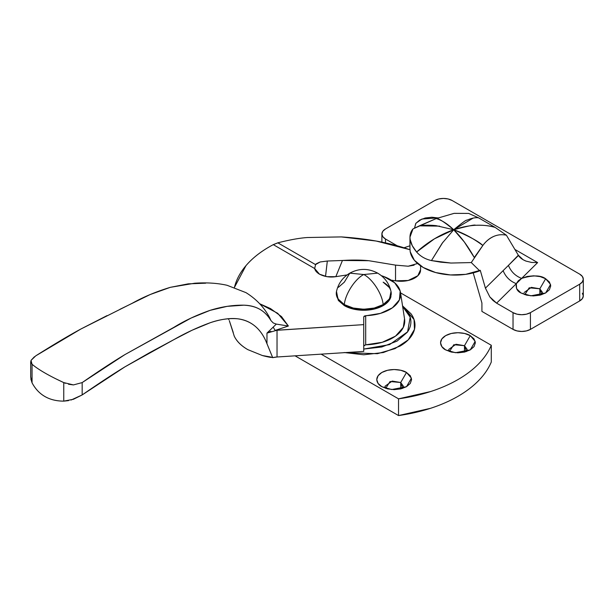 <?xml version="1.0" encoding="UTF-8"?>
<svg xmlns="http://www.w3.org/2000/svg" width="614" height="614" viewBox="0 0 614 614"><rect width="100%" height="100%" fill="white"/><g stroke="black" fill="none" stroke-linecap="round" stroke-linejoin="round"><path stroke-width="0.92" d="M400.704 382.514L400.704 388.908L400.704 382.514L390.051 381.517L385.699 388.37L384.963 386.275L392.208 381.071L400.704 382.514L406.499 372.468L400.704 382.514L403.406 386.275L402.661 388.37L400.704 382.514M381.862 386.697L381.862 386.697C377.763 384.901 372.913 377.833 381.862 372.468C391.149 367.302 403.39 370.104 406.499 372.468L410.282 375.73L411.603 379.582L410.282 383.435L406.499 386.697L400.85 388.877L394.18 389.644L387.518 388.877L381.862 386.697L378.086 383.435L376.758 379.582L378.086 375.73L381.862 372.468L387.518 370.288L394.18 369.521L400.85 370.288L406.499 372.468L411.434 378.163L406.499 386.697L391.717 389.537L381.862 386.697M464.476 352.091L464.476 345.69L467.177 349.458L466.433 351.553L464.476 345.69L470.27 335.651L475.198 341.346L470.27 349.88L455.488 352.72L445.634 349.88L441.857 346.611L440.53 342.765L441.857 338.913L445.634 335.651L451.29 333.471L457.952 332.704L464.621 333.471L470.27 335.651L474.046 338.913L475.374 342.765L474.046 346.611L470.27 349.88L464.621 352.06L457.952 352.82L451.29 352.06L445.634 349.88C441.535 348.084 436.684 341.016 445.634 335.651C454.92 330.486 467.162 333.287 470.27 335.651L464.476 345.69L453.823 344.7L449.471 351.553L448.727 349.458L455.979 344.254L464.476 345.69L464.476 352.091M295.073 355.836L398.532 415.563L430.544 408.31C440.637 405.04 449.77 401.042 457.952 396.322C466.133 391.594 473.056 386.321 478.72 380.496C484.385 374.663 488.575 368.507 491.292 362.014L491.292 345.275L400.551 292.886L491.292 345.275A125.847 72.659 180 0 1 398.532 398.831L430.544 391.571C440.637 388.301 449.77 384.303 457.952 379.582C466.133 374.855 473.056 369.582 478.72 363.757C484.385 357.931 488.575 351.768 491.292 345.275L491.292 362.014A125.847 72.659 0 0 1 398.532 415.563L398.532 398.831L398.532 415.563L295.073 355.836M321.145 354.155L398.532 398.831L321.145 354.155M402.546 305.864L411.088 313.869C413.69 317.499 414.987 321.268 414.987 325.19C414.987 329.119 413.69 332.888 411.088 336.51C408.487 340.141 404.787 343.341 399.983 346.112L383.359 352.528L363.749 354.777L344.139 352.528M402.638 306.463L410.19 317.177L407.612 331.813L389.583 344.615L363.749 349.067L381.785 346.994L397.081 341.092L407.305 332.258C409.691 328.927 410.889 325.458 410.889 321.843C410.889 318.236 409.691 314.767 407.305 311.428L402.638 306.455M344.623 352.636L377.426 353.702L395.009 348.629L408.241 339.864L414.465 329.403L414.051 319.556L402.546 305.872M414.112 265.171L408.203 266.223L395.531 265.118L395.531 280.821A19.564 11.298 0 0 0 420.536 270.751M335.712 276.684L347.102 274.926L335.712 276.684C329.941 277.566 324.53 276.73 319.472 274.174L327.009 276.684L335.712 276.684M30.7 376.881L32.058 382.837C38.575 394.955 49.143 401.057 63.756 401.134L73.442 399.277L82.169 394.932L124.957 366.834L174.031 339.557C185.896 332.811 197.931 327.208 210.142 322.757C219.758 319.403 228.892 318.083 237.534 318.781C250.873 320.523 260.459 328.26 266.276 342.013L266.967 343.74L266.967 333.103L277.029 330.217L277.029 356.995L363.749 351.408L363.749 324.629L363.749 351.408L277.029 356.995L277.029 330.217L363.749 324.629L363.749 316.862L365.691 315.665A36.894 21.298 180 0 0 400.52 292.686A36.894 21.298 180 0 0 381.371 275.686L383.834 276.538L394.687 282.793L400.182 291.067L399.384 299.908L392.423 307.798L380.503 313.37L364.309 316.041L363.749 316.862L363.749 324.629L275.133 330.409L288.38 326.034L281.511 316.601L270.544 308.604L259.699 303.761L277.697 313.293L288.38 326.034L276.323 324.1L273.253 322.964L270.92 320.554C264.995 310.584 255.946 305.457 243.781 305.181C232.852 305.02 221.639 306.731 210.142 310.331C196.756 314.997 184.722 320.638 174.031 327.262L124.957 354.577L82.169 382.591L73.442 384.917L63.756 382.599C49.158 375.852 38.59 369.751 32.058 364.294L31.015 360.403L34.415 356.749M234.448 287.383L245.968 265.655C252.791 257.657 261.894 250.658 273.284 244.641L314.69 268.548L319.472 274.174C316.678 272.455 315.082 270.582 314.69 268.548L314.621 268.172M234.456 287.383A122.977 71.001 180 0 1 273.284 244.641L277.82 242.822C290.054 239.744 299.97 237.979 307.591 237.518L341.284 236.912C367.203 238.585 389.936 242.806 409.484 249.576L376.182 241.041L341.284 236.912L307.591 237.518M278.503 242.63L273.284 244.641L314.69 268.548L315.55 264.603C315.312 264.281 316.839 263.406 320.132 261.978L327.323 261.027L342.451 260.474L335.82 276.668L342.451 260.474C352.129 259.845 360.909 259.922 368.791 260.704L395.531 265.118L395.531 280.821L391.195 280.161L395.531 280.821L408.203 280.483L417.85 275.732L420.582 269.661M417.85 263.421L408.203 266.223L395.531 265.118L368.791 260.704L342.451 260.474L327.323 261.027L325.52 276.407M314.69 268.548L315.55 264.603L277.82 242.822L315.55 264.603L320.132 261.978L327.323 261.027L325.612 275.816M270.92 320.554L269.554 317.476L270.92 320.546C267.857 315.489 264.12 311.72 259.707 309.241C255.37 306.808 250.059 305.457 243.781 305.181L227.172 306.348L210.142 310.331L191.077 318.06L124.957 354.577C113.39 361.508 99.13 370.848 82.169 382.591L82.169 394.932C99.261 383.121 113.529 373.757 124.957 366.834L149.578 352.705L174.031 339.557L191.952 330.294L210.142 322.757C220.725 319.242 229.859 317.914 237.534 318.781C244.065 319.518 249.798 321.889 254.726 325.896C259.607 329.856 263.46 335.229 266.276 342.013L272.693 357.632L262.347 355.521L247.803 349.627C241.287 345.836 236.781 341.369 234.287 336.226L229.321 320.669L233.251 332.504M35.758 355.844L80.772 329.073L132.355 303.201C143.592 296.892 156.24 291.604 170.308 287.337L194.684 283.231C206.55 282.417 217.341 283.1 227.05 285.28L245.945 292.625C256.23 299.003 264.097 307.292 269.561 317.492L269.508 317.4M270.782 357.01L262.347 355.521A55.145 31.836 0 0 0 270.782 357.402L270.782 357.01L272.693 357.632L277.029 356.995A16.394 9.463 0 0 0 272.693 357.632L266.967 343.74L266.967 333.103L276.323 324.1L266.967 333.103L270.935 331.337M205.675 283.184L188.214 283.852L170.308 287.337L150.269 294.505L119.907 309.333M107.036 315.619L80.772 329.073C68.615 335.658 53.625 344.577 35.796 355.813L31.015 360.403L30.792 362.467L32.058 364.294L32.058 382.837C35.29 388.892 39.565 393.444 44.891 396.49C50.171 399.568 56.465 401.119 63.756 401.134L63.756 382.599L55.46 378.631M404.542 318.843L403.314 327.369L395.516 336.134L382.207 342.305L365.698 344.815L365.691 315.665L365.698 344.815A40.992 23.67 0 0 0 404.603 319.265M365.698 344.815L363.749 346.004L364.309 345.183M270.782 357.402A55.145 31.836 180 0 1 262.347 355.521M247.803 349.627L247.803 349.627C241.241 345.851 236.735 341.384 234.287 336.226L234.057 335.735M275.133 330.409L273.176 327.124L275.133 330.409L288.38 326.034L276.323 324.1M35.221 366.773L32.058 364.294L32.058 382.837L30.8 378.861M71.078 400.029L82.169 394.932L82.169 382.591L73.442 384.917L68.499 384.249M65.468 383.313L63.756 382.599L63.756 401.134L68.53 400.627M583.3 279.17L583.3 295.91A12.295 7.099 0 0 1 579.7 300.929L579.7 284.19L579.7 300.929L530.419 329.38A12.295 7.099 0 0 1 513.028 329.38L517.019 330.915L521.723 331.453L526.428 330.915L530.419 329.38L530.419 312.641A12.295 7.099 180 0 1 513.028 312.641L513.028 329.38L481.921 311.421L481.921 303.047L473.21 272.877L481.921 303.047L481.921 311.421L513.028 329.38L513.028 312.641L496.603 303.155L516.32 283.66C510.073 281.243 505.675 276.914 503.119 270.651L508.43 265.401L503.119 270.651C505.675 276.914 510.073 281.243 516.32 283.66L518.27 280.79L521.639 278.403C515.392 275.993 510.986 271.657 508.43 265.401L518.485 255.455C519.774 257.688 522.284 259.568 526.029 261.103L531.563 262.431L526.029 261.103L523.12 259.745L518.331 255.209L508.43 265.401C510.986 271.657 515.392 275.993 521.639 278.403C532.783 275.018 540.78 275.133 545.639 278.748L549.415 282.018L550.743 285.863L549.415 289.716L545.639 292.978L539.99 295.157L533.32 295.925L526.651 295.157L521.002 292.978C517.234 291.305 515.668 288.196 516.32 283.66L537.634 262.585L531.563 262.431L537.634 262.585L514.9 249.453L537.634 262.585L521.639 278.403L527.265 276.43L533.758 275.809L540.19 276.622L545.639 278.748L539.844 288.795L539.844 295.188L539.844 288.795L542.546 292.556L541.801 294.651L539.844 288.795L545.639 278.748L550.566 284.443L545.639 292.978L530.857 295.825L521.002 292.978L516.589 288.664L516.32 283.66L496.603 303.155L513.028 312.641L517.019 314.184L521.723 314.721L526.428 314.184L530.419 312.641L579.7 284.19L582.364 281.887L583.3 279.17L582.364 276.453L579.7 274.151L452.157 200.517L448.166 198.974L443.461 198.437L438.757 198.974L434.766 200.517L385.485 228.968L382.821 231.271L381.885 233.988L382.821 236.705L385.485 239.007L397.458 245.915L385.485 239.007L385.485 242.929L385.485 239.007A12.295 7.099 180 0 1 381.885 233.988A12.295 7.099 180 0 1 385.485 228.968L434.766 200.517A12.295 7.099 180 0 1 452.157 200.517L579.7 274.151A12.295 7.099 180 0 1 583.3 279.17A12.295 7.099 180 0 1 579.7 284.19L530.419 312.641L530.419 329.38L579.7 300.929L582.364 298.627L583.3 295.91L582.364 293.193M403.943 247.803L409.96 245.777L403.943 247.803M437.951 217.863L421.918 219.037L415.916 223.243L414.504 228.139L415.77 223.442L419.546 220.18L425.195 218.001L431.865 217.233L438.534 218.001M409.96 248.708L410.206 251.732L414.343 260.236L423.169 267.458L435.671 272.555L450.4 274.942L465.665 274.351L480.263 270.298L485.421 288.15L503.119 270.651L485.421 288.15L489.826 296.9L493.057 300.515L496.603 303.155L489.826 296.9L485.421 288.15L480.263 270.298L479.711 270.843L471.276 262.569L482.834 245.477C486.035 241.148 489.726 238.102 493.917 236.344C497.923 234.655 502.083 234.279 506.396 235.208L495.168 227.418L478.582 217.84L468.643 213.411L454.153 213.342L436.232 218.569L412.984 228.915C410.513 231.885 409.569 235.415 410.152 239.506L409.96 237.157L412.984 228.915L419.4 225.837C423.913 225.054 429.455 224.993 436.024 225.637L453.708 229.743L434.482 238.8L416.63 252.016C420.398 256.345 425.341 259.2 431.458 260.574L442.172 243.244L453.708 229.743L464.322 241.977L474.292 257.527L482.834 245.477C478.828 241.525 469.119 236.283 453.708 229.743C444.421 222.022 438.596 218.292 436.232 218.569L419.4 225.837L439.609 226.136M506.396 235.208L518.331 255.209L506.396 235.208L495.168 227.418L478.582 217.84C475.466 217.341 471.521 218.154 466.747 220.272C466.763 219.459 462.419 222.613 453.708 229.743C468.175 225.937 475.42 224.455 475.436 225.292C483.395 225 489.972 225.714 495.168 227.418C482.681 223.818 468.858 224.594 453.708 229.743C463.839 233.274 473.547 238.524 482.834 245.477C485.881 241.325 489.573 238.286 493.909 236.352M478.582 217.847L468.643 213.411L454.153 213.365M410.144 251.372A45.091 26.034 0 0 0 479.711 270.843L471.276 262.569L450.96 263.045L431.458 260.574C425.341 259.2 420.398 256.345 416.63 252.016C412.854 247.511 410.689 243.344 410.152 239.506L412.286 245.715L416.63 252.016C428.073 241.824 440.43 234.402 453.708 229.743L473.141 218.1M474.292 257.527C467.86 246.06 460.999 236.797 453.708 229.743C447.629 223.918 441.804 220.196 436.232 218.569M442.97 242.146L431.458 260.582L440.844 262.178L450.96 263.045L471.276 262.569L471.521 262.109M524.095 292.556L531.348 287.36L539.844 288.795L529.191 287.797L524.84 294.651M383.167 304.605C382.246 294.037 372.475 278.894 363.749 274.527C355.022 278.894 345.245 294.037 344.324 304.605C353.065 310.653 374.425 310.653 383.167 304.605L389.552 298.818L391.003 291.45C389.146 283.461 384.709 277.359 377.687 273.146L363.749 274.527L377.687 273.146C368.392 268.18 359.098 268.18 349.811 273.146L363.749 274.527L349.811 273.146C342.789 277.359 338.345 283.461 336.487 291.45L337.938 298.818L344.324 304.605C345.245 294.037 355.022 278.894 363.749 274.527C372.475 278.894 382.246 294.037 383.167 304.605L389.123 299.463L391.21 293.392L390.926 291.097L391.21 293.392L389.123 299.463L383.167 304.605L374.256 308.044L383.167 304.605M344.324 282.179L338.375 287.329L344.324 282.179L349.811 273.146M383.167 282.179L389.123 287.329L383.167 282.179A27.469 15.857 180 0 1 390.964 295.526A27.469 15.857 180 0 1 372.529 308.42A27.469 15.857 180 0 1 344.324 304.605L344.324 305.611L344.324 304.605L338.375 299.463L336.28 293.392L336.564 291.097L336.28 293.392L338.375 299.463L344.324 304.605L353.234 308.044L363.749 309.249L374.256 308.044L363.749 309.249L353.234 308.044L344.324 304.605A27.469 15.857 180 0 1 336.533 291.266M336.28 293.392L338.375 300.469L344.324 305.611A27.469 15.857 0 0 0 372.529 309.425A27.469 15.857 0 0 0 390.964 296.531M344.324 305.611L353.234 309.049L363.749 310.254L374.256 309.049L383.167 305.611L389.123 300.469L391.202 293.899M420.582 269.976L420.582 265.831M228.293 318.743L228.861 319.641M400.497 292.517L404.58 319.08M30.7 377.38L30.7 361.761M381.885 242.146L381.885 233.988M409.96 237.157L409.96 249.046M391.21 293.392L391.21 294.398"/></g></svg>
